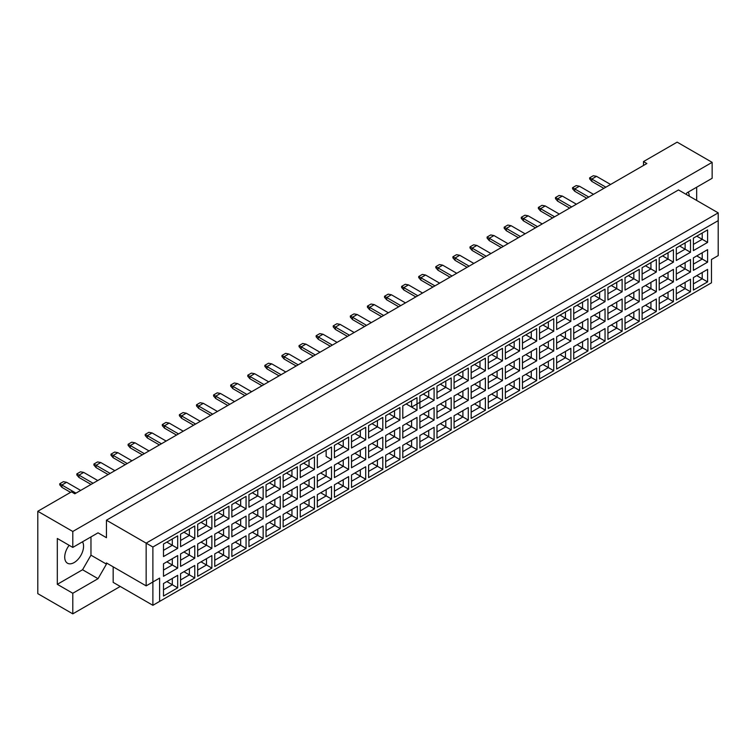 <?xml version="1.0" encoding="UTF-8"?>
<svg xmlns="http://www.w3.org/2000/svg" width="756" height="756" viewBox="0 0 756 756"><rect width="100%" height="100%" fill="white"/><g stroke="black" fill="none" stroke-linecap="round" stroke-linejoin="round"><path stroke-width="1.13" d="M69.165 545.312A13.324 7.692 120 0 0 67.482 563.22A13.324 7.692 120 0 0 74.145 562.558A13.324 7.692 120 0 0 82.489 541.816M686.061 194.311L686.902 192.856L712.143 178.284L712.143 162.351L677.149 142.147L643.498 161.576L646.862 163.523L74.816 493.791L71.451 491.844L37.8 511.273L37.8 593.649L72.793 613.853L120.242 586.458M72.793 613.853L72.793 593.262L57.314 584.322L57.314 538.47L72.793 547.41L72.793 531.477L37.8 511.273M72.793 593.262L98.034 578.69L106.445 564.118L106.445 562.946L146.154 585.872L146.154 543.129L718.2 212.861L678.491 189.945L106.445 520.213L106.445 537.696L98.034 532.838L72.793 547.41M712.143 162.351L72.793 531.477M696.663 200.434L696.663 187.223M643.498 161.576L643.498 165.46M689.255 196.154A13.324 7.692 120 0 0 688.187 192.119M159.611 601.417L152.882 605.301L152.882 581.988L159.611 578.104L159.611 601.417L711.472 282.801L152.882 605.301L113.173 582.375L113.173 566.839M106.445 520.213L152.882 547.023L152.882 581.988L146.154 585.872L159.611 578.104M98.034 532.838L106.445 537.696M57.314 584.322L82.555 569.75L90.966 555.178L90.966 536.921M90.966 555.178L106.445 564.118M718.2 255.604L711.472 259.488L718.2 255.604L718.2 220.639L152.882 547.023M82.555 569.75L98.034 578.69M696.767 275.638L702.22 278.784L702.22 272.491L693.403 277.575L707.597 269.382L707.597 281.894L693.403 290.087L693.403 277.575M693.403 283.878L702.22 278.784L707.597 281.894M711.472 282.801L711.472 259.488M163.485 544.046L177.679 535.853L177.679 548.365L163.485 556.558L163.485 544.046L172.302 538.952L172.302 545.256L177.679 548.365M163.485 563.787L177.679 555.584L177.679 568.096L163.485 576.299L163.485 563.787L172.302 558.693L172.302 564.987L177.679 568.096M163.485 583.528L177.679 575.325L177.679 587.837L163.485 596.04L163.485 583.528L172.302 578.434L172.302 584.728L177.679 587.837M180.58 534.18L194.774 525.978L194.774 538.489L180.58 546.692L180.58 534.18L189.397 529.087L189.397 535.38L194.774 538.489M180.58 553.921L194.774 545.719L194.774 558.23L180.58 566.424L180.58 553.921L189.397 548.828L189.397 555.121L194.774 558.23M180.58 573.653L194.774 565.46L194.774 577.971L180.58 586.165L180.58 573.653L189.397 568.569L189.397 574.862L194.774 577.971M197.675 524.305L211.869 516.112L211.869 528.624L197.675 536.817L197.675 524.305L206.482 519.221L206.482 525.514L211.869 528.624M197.675 544.046L211.869 535.853L211.869 548.365L197.675 556.558L197.675 544.046L206.482 538.962L206.482 545.256L211.869 548.365M197.675 563.787L211.869 555.584L211.869 568.096L197.675 576.299L197.675 563.787L206.482 558.693L206.482 564.987L211.869 568.096M214.761 514.439L228.964 506.237L228.964 518.748L214.761 526.951L214.761 514.439L223.578 509.346L223.578 515.649L228.964 518.748M214.761 534.18L228.964 525.978L228.964 538.489L214.761 546.692L214.761 534.18L223.578 529.087L223.578 535.38L228.964 538.489M214.761 553.921L228.964 545.719L228.964 558.23L214.761 566.433L214.761 553.921L223.578 548.828L223.578 555.121L228.964 558.23M231.856 504.573L246.059 496.371L246.059 508.882L231.856 517.085L231.856 504.573L240.673 499.48L240.673 505.773L246.059 508.882M231.856 524.305L246.059 516.112L246.059 528.624L231.856 536.817L231.856 524.305L240.673 519.221L240.673 525.514L246.059 528.624M231.856 544.046L246.059 535.853L246.059 548.365L231.856 556.558L231.856 544.046L240.673 538.962L240.673 545.256L246.059 548.365M248.951 494.698L263.154 486.505L263.154 499.017L248.951 507.21L248.951 494.698L257.768 489.614L257.768 495.908L263.154 499.017M248.951 514.439L263.154 506.246L263.154 518.748L248.951 526.951L248.951 514.439L257.768 509.346L257.768 515.649L263.154 518.748M248.951 534.18L263.154 525.978L263.154 538.489L248.951 546.692L248.951 534.18L257.768 529.087L257.768 535.38L263.154 538.489M266.046 484.832L280.249 476.63L280.249 489.141L266.046 497.344L266.046 484.832L274.863 479.739L274.863 486.032L280.249 489.141M266.046 504.573L280.249 496.371L280.249 508.882L266.046 517.085L266.046 504.573L274.863 499.48L274.863 505.773L280.249 508.882M266.046 524.305L280.249 516.112L280.249 528.624L266.046 536.817L266.046 524.305L274.863 519.221L274.863 525.514L280.249 528.624M283.141 474.966L297.344 466.764L297.344 479.276L283.141 487.478L283.141 474.966L291.958 469.873L291.958 476.167L297.344 479.276M283.141 494.698L297.344 486.505L297.344 499.017L283.141 507.21L283.141 494.698L291.958 489.614L291.958 495.908L297.344 499.017M283.141 514.439L297.344 506.246L297.344 518.758L283.141 526.951L283.141 514.439L291.958 509.346L291.958 515.649L297.344 518.758M300.236 465.091L314.439 456.898L314.439 469.41L300.236 477.603L300.236 465.091L309.053 460.007L309.053 466.301L314.439 469.41M300.236 484.832L314.439 476.63L314.439 489.141L300.236 497.344L300.236 484.832L309.053 479.739L309.053 486.032L314.439 489.141M300.236 504.573L314.439 496.371L314.439 508.882L300.236 517.085L300.236 504.573L309.053 499.48L309.053 505.773L314.439 508.882M331.525 459.535L326.148 456.426L326.148 450.132L317.331 455.225L331.525 447.023L331.525 459.535L317.331 467.737L317.331 455.225L317.331 467.737M317.331 474.966L331.525 466.764L331.525 479.276L317.331 487.478L317.331 474.966L326.148 469.873L326.148 476.167L331.525 479.276M317.331 494.698L331.525 486.505L331.525 499.017L317.331 507.21L317.331 494.698L326.148 489.614L326.148 495.908L331.525 499.017M334.426 445.36L348.62 437.157L348.62 449.669L334.426 457.862L334.426 445.36L343.243 440.266L343.243 446.56L348.62 449.669M334.426 465.091L348.62 456.898L348.62 469.41L334.426 477.603L334.426 465.091L343.243 460.007L343.243 466.301L348.62 469.41M334.426 484.832L348.62 476.63L348.62 489.141L334.426 497.344L334.426 484.832L343.243 479.739L343.243 486.032L348.62 489.141M351.521 435.484L365.715 427.291L365.715 439.803L351.521 447.996L351.521 435.484L360.338 430.4L360.338 436.694L365.715 439.803M351.521 455.225L365.715 447.023L365.715 459.535L351.521 467.737L351.521 455.225L360.338 450.132L360.338 456.426L365.715 459.535M351.521 474.966L365.715 466.764L365.715 479.276L351.521 487.478L351.521 474.966L360.338 469.873L360.338 476.167L365.715 479.276M368.616 425.619L382.81 417.416L382.81 429.928L368.616 438.13L368.616 425.619L377.424 420.525L377.424 426.819L382.81 429.928M368.616 445.36L382.81 437.157L382.81 449.669L368.616 457.871L368.616 445.36L377.424 440.266L377.424 446.56L382.81 449.669M368.616 465.091L382.81 456.898L382.81 469.41L368.616 477.603L368.616 465.091L377.424 460.007L377.424 466.301L382.81 469.41M385.702 415.743L399.905 407.55L399.905 420.062L385.702 428.255L385.702 415.743L394.519 410.659L394.519 416.953L399.905 420.062M385.702 435.484L399.905 427.291L399.905 439.803L385.702 447.996L385.702 435.484L394.519 430.4L394.519 436.694L399.905 439.803M385.702 455.225L399.905 447.023L399.905 459.535L385.702 467.737L385.702 455.225L394.519 450.132L394.519 456.426L399.905 459.535M402.797 405.877L417 397.684L417 410.187L402.797 418.389L402.797 405.877L411.614 400.784L411.614 407.087L417 410.187M402.797 425.619L417 417.416L417 429.928L402.797 438.13L402.797 425.619L411.614 420.525L411.614 426.819L417 429.928M402.797 445.36L417 437.157L417 449.669L402.797 457.871L402.797 445.36L411.614 440.266L411.614 446.56L417 449.669M419.892 396.012L434.095 387.809L434.095 400.321L419.892 408.524L419.892 396.012L428.709 390.918L428.709 397.212L434.095 400.321M419.892 415.743L434.095 407.55L434.095 420.062L419.892 428.255L419.892 415.743L428.709 410.659L428.709 416.953L434.095 420.062M419.892 435.484L434.095 427.291L434.095 439.803L419.892 447.996L419.892 435.484L428.709 430.4L428.709 436.694L434.095 439.803M436.987 386.136L451.19 377.943L451.19 390.455L436.987 398.648L436.987 386.136L445.804 381.052L445.804 387.346L451.19 390.455M436.987 405.877L451.19 397.684L451.19 410.196L436.987 418.389L436.987 405.877L445.804 400.784L445.804 407.087L451.19 410.196M436.987 425.619L451.19 417.416L451.19 429.928L436.987 438.13L436.987 425.619L445.804 420.525L445.804 426.819L451.19 429.928M454.082 376.271L468.285 368.068L468.285 380.58L454.082 388.782L454.082 376.271L462.899 371.177L462.899 377.471L468.285 380.58M454.082 396.012L468.285 387.809L468.285 400.321L454.082 408.524L454.082 396.012L462.899 390.918L462.899 397.212L468.285 400.321M454.082 415.743L468.285 407.55L468.285 420.062L454.082 428.255L454.082 415.743L462.899 410.659L462.899 416.953L468.285 420.062M471.177 366.405L485.38 358.202L485.38 370.714L471.177 378.917L471.177 366.405L479.994 361.311L479.994 367.605L485.38 370.714M471.177 386.136L485.38 377.943L485.38 390.455L471.177 398.648L471.177 386.136L479.994 381.052L479.994 387.346L485.38 390.455M471.177 405.877L485.38 397.684L485.38 410.196L471.177 418.389L471.177 405.877L479.994 400.793L479.994 407.087L485.38 410.196M488.272 356.53L502.475 348.336L502.475 360.848L488.272 369.041L488.272 356.53L497.089 351.445L497.089 357.739L502.475 360.848M488.272 376.271L502.475 368.068L502.475 380.58L488.272 388.782L488.272 376.271L497.089 371.177L497.089 377.471L502.475 380.58M488.272 396.012L502.475 387.809L502.475 400.321L488.272 408.524L488.272 396.012L497.089 390.918L497.089 397.212L502.475 400.321M505.367 346.664L519.561 338.461L519.561 350.973L505.367 359.176L505.367 346.664L514.184 341.57L514.184 347.864L519.561 350.973M505.367 366.405L519.561 358.202L519.561 370.714L505.367 378.917L505.367 366.405L514.184 361.311L514.184 367.605L519.561 370.714M505.367 386.136L519.561 377.943L519.561 390.455L505.367 398.648L505.367 386.136L514.184 381.052L514.184 387.346L519.561 390.455M522.462 336.798L536.656 328.595L536.656 341.107L522.462 349.31L522.462 336.798L531.279 331.704L531.279 337.998L536.656 341.107M522.462 356.53L536.656 348.336L536.656 360.848L522.462 369.041L522.462 356.53L531.279 351.445L531.279 357.739L536.656 360.848M522.462 376.271L536.656 368.068L536.656 380.58L522.462 388.782L522.462 376.271L531.279 371.177L531.279 377.48L536.656 380.58M539.557 326.923L553.751 318.73L553.751 331.241L539.557 339.435L539.557 326.923L548.365 321.839L548.365 328.132L553.751 331.241M539.557 346.664L553.751 338.461L553.751 350.973L539.557 359.176L539.557 346.664L548.365 341.57L548.365 347.864L553.751 350.973M539.557 366.405L553.751 358.202L553.751 370.714L539.557 378.917L539.557 366.405L548.365 361.311L548.365 367.605L553.751 370.714M556.643 317.057L570.846 308.854L570.846 321.366L556.643 329.569L556.643 317.057L565.46 311.963L565.46 318.257L570.846 321.366M556.643 336.798L570.846 328.595L570.846 341.107L556.643 349.31L556.643 336.798L565.46 331.704L565.46 337.998L570.846 341.107M556.643 356.53L570.846 348.336L570.846 360.848L556.643 369.041L556.643 356.53L565.46 351.445L565.46 357.739L570.846 360.848M573.738 307.182L587.941 298.989L587.941 311.5L573.738 319.693L573.738 307.182L582.555 302.098L582.555 308.391L587.941 311.5M573.738 326.923L587.941 318.73L587.941 331.241L573.738 339.435L573.738 326.923L582.555 321.839L582.555 328.132L587.941 331.241M573.738 346.664L587.941 338.461L587.941 350.973L573.738 359.176L573.738 346.664L582.555 341.57L582.555 347.864L587.941 350.973M590.833 297.316L605.036 289.123L605.036 301.635L590.833 309.828L590.833 297.316L599.65 292.222L599.65 298.525L605.036 301.635M590.833 317.057L605.036 308.854L605.036 321.366L590.833 329.569L590.833 317.057L599.65 311.963L599.65 318.257L605.036 321.366M590.833 336.798L605.036 328.595L605.036 341.107L590.833 349.31L590.833 336.798L599.65 331.704L599.65 337.998L605.036 341.107M607.928 287.45L622.131 279.248L622.131 291.759L607.928 299.962L607.928 287.45L616.745 282.357L616.745 288.65L622.131 291.759M607.928 307.191L622.131 298.989L622.131 311.5L607.928 319.693L607.928 307.191L616.745 302.098L616.745 308.391L622.131 311.5M607.928 326.923L622.131 318.73L622.131 331.241L607.928 339.435L607.928 326.923L616.745 321.839L616.745 328.132L622.131 331.241M625.023 277.575L639.226 269.382L639.226 281.894L625.023 290.087L625.023 277.575L633.84 272.491L633.84 278.784L639.226 281.894M625.023 297.316L639.226 289.123L639.226 301.635L625.023 309.828L625.023 297.316L633.84 292.232L633.84 298.525L639.226 301.635M625.023 317.057L639.226 308.854L639.226 321.366L625.023 329.569L625.023 317.057L633.84 311.963L633.84 318.257L639.226 321.366M642.118 267.709L656.321 259.506L656.321 272.018L642.118 280.221L642.118 267.709L650.935 262.615L650.935 268.919L656.321 272.018M642.118 287.45L656.321 279.248L656.321 291.759L642.118 299.962L642.118 287.45L650.935 282.357L650.935 288.65L656.321 291.759M642.118 307.191L656.321 298.989L656.321 311.5L642.118 319.703L642.118 307.191L650.935 302.098L650.935 308.391L656.321 311.5M659.213 257.843L673.416 249.641L673.416 262.152L659.213 270.355L659.213 257.843L668.03 252.75L668.03 259.043L673.416 262.152M659.213 277.575L673.416 269.382L673.416 281.894L659.213 290.087L659.213 277.575L668.03 272.491L668.03 278.784L673.416 281.894M659.213 297.316L673.416 289.123L673.416 301.635L659.213 309.828L659.213 297.316L668.03 292.232L668.03 298.525L673.416 301.635M676.308 247.968L690.502 239.775L690.502 252.287L676.308 260.48L676.308 247.968L685.125 242.884L685.125 249.178L690.502 252.287M676.308 267.709L690.502 259.516L690.502 272.018L676.308 280.221L676.308 267.709L685.125 262.615L685.125 268.919L690.502 272.018M676.308 287.45L690.502 279.248L690.502 291.759L676.308 299.962L676.308 287.45L685.125 282.357L685.125 288.65L690.502 291.759M693.403 238.102L707.597 229.9L707.597 242.411L693.403 250.614L693.403 238.102L702.22 233.009L702.22 239.302L707.597 242.411M693.403 257.843L707.597 249.641L707.597 262.152L693.403 270.355L693.403 257.843L702.22 252.75L702.22 259.043L707.597 262.152M707.597 269.382L702.22 272.491M696.767 255.897L702.22 259.043L693.403 264.137M696.767 236.155L702.22 239.302L693.403 244.396M679.672 285.503L685.125 288.65L676.308 293.744M679.672 265.762L685.125 268.919L676.308 274.003M679.672 246.031L685.125 249.178L676.308 254.262M662.577 295.379L668.03 298.525L659.213 303.61M662.577 275.638L668.03 278.784L659.213 283.878M662.577 255.897L668.03 259.043L659.213 264.137M645.482 305.244L650.935 308.391L642.118 313.485M645.482 285.503L650.935 288.65L642.118 293.744M645.482 265.762L650.935 268.919L642.118 274.003M628.387 315.11L633.84 318.257L625.023 323.351M628.387 295.379L633.84 298.525L625.023 303.61M628.387 275.638L633.84 278.784L625.023 283.869M611.292 324.985L616.745 328.132L607.928 333.216M611.292 305.244L616.745 308.391L607.928 313.485M611.292 285.503L616.745 288.65L607.928 293.744M594.197 334.851L599.65 337.998L590.833 343.092M594.197 315.11L599.65 318.257L590.833 323.351M594.197 295.379L599.65 298.525L590.833 303.61M577.102 344.717L582.555 347.864L573.738 352.957M577.102 324.985L582.555 328.132L573.738 333.216M577.102 305.244L582.555 308.391L573.738 313.485M560.016 354.592L565.46 357.739L556.643 362.823M560.016 334.851L565.46 337.998L556.643 343.092M560.016 315.11L565.46 318.257L556.643 323.351M542.921 364.458L548.365 367.605L539.557 372.699M542.921 344.717L548.365 347.864L539.557 352.957M542.921 324.985L548.365 328.132L539.557 333.216M525.826 374.324L531.279 377.48L522.462 382.564M525.826 354.592L531.279 357.739L522.462 362.823M525.826 334.851L531.279 337.998L522.462 343.092M508.731 384.199L514.184 387.346L505.367 392.44M508.731 364.458L514.184 367.605L505.367 372.699M508.731 344.717L514.184 347.864L505.367 352.957M491.636 394.065L497.089 397.212L488.272 402.305M491.636 374.324L497.089 377.471L488.272 382.564M491.636 354.592L497.089 357.739L488.272 362.823M474.541 403.94L479.994 407.087L471.177 412.171M474.541 384.199L479.994 387.346L471.177 392.43M474.541 364.458L479.994 367.605L471.177 372.699M457.446 413.806L462.899 416.953L454.082 422.046M457.446 394.065L462.899 397.212L454.082 402.305M457.446 374.324L462.899 377.471L454.082 382.564M440.351 423.672L445.804 426.819L436.987 431.912M440.351 403.94L445.804 407.087L436.987 412.171M440.351 384.199L445.804 387.346L436.987 392.43M423.256 433.547L428.709 436.694L419.892 441.778M423.256 413.806L428.709 416.953L419.892 422.046M423.256 394.065L428.709 397.212L411.614 407.087L406.161 403.931M419.892 402.305L428.709 397.212M406.161 443.413L411.614 446.56L402.797 451.653M406.161 423.672L411.614 426.819L402.797 431.912M389.075 453.279L394.519 456.426L385.702 461.519M389.075 433.547L394.519 436.694L385.702 441.778M389.075 413.806L394.519 416.953L385.702 422.046L394.519 416.953M371.98 463.154L377.424 466.301L368.616 471.385M371.98 443.413L377.424 446.56L368.616 451.653M371.98 423.672L377.424 426.819L368.616 431.912L377.424 426.819M354.885 473.02L360.338 476.167L351.521 481.26M354.885 453.279L360.338 456.426L351.521 461.519M354.885 433.547L360.338 436.694L351.521 441.778L360.338 436.694M337.79 482.886L343.243 486.032L334.426 491.126M337.79 463.154L343.243 466.301L334.426 471.385M337.79 443.413L343.243 446.56L334.426 451.653L343.243 446.56M320.695 492.761L326.148 495.908L317.331 500.992M320.695 473.02L326.148 476.167L317.331 481.26M326.148 450.132L331.525 447.023M303.6 502.627L309.053 505.773L300.236 510.867M303.6 482.886L309.053 486.032L300.236 491.126M303.6 463.154L309.053 466.301L300.236 471.385M286.505 512.502L291.958 515.649L283.141 520.733M286.505 492.761L291.958 495.908L283.141 500.992M286.505 473.02L291.958 476.167L283.141 481.26M269.41 522.368L274.863 525.514L266.046 530.608M269.41 502.627L274.863 505.773L266.046 510.867M269.41 482.886L274.863 486.032L266.046 491.126M252.315 532.233L257.768 535.38L248.951 540.474M252.315 512.492L257.768 515.649L248.951 520.733M252.315 492.761L257.768 495.908L248.951 500.992M235.22 542.109L240.673 545.256L231.856 550.34M235.22 522.368L240.673 525.514L231.856 530.608M235.22 502.627L240.673 505.773L231.856 510.867M218.125 551.975L223.578 555.121L214.761 560.215M218.125 532.233L223.578 535.38L214.761 540.474M218.125 512.492L223.578 515.649L214.761 520.733M201.039 561.84L206.482 564.987L197.675 570.081M201.039 542.109L206.482 545.256L197.675 550.34M201.039 522.368L206.482 525.514L197.675 530.599M183.944 571.716L189.397 574.862L180.58 579.947M183.944 551.975L189.397 555.121L180.58 560.215M183.944 532.233L189.397 535.38L180.58 540.474M166.849 581.581L172.302 584.728L163.485 589.822M166.849 561.84L172.302 564.987L163.485 570.081M166.849 542.109L172.302 545.256L163.485 550.34M707.597 249.641L702.22 252.75M707.597 229.9L702.22 233.009M690.502 279.248L685.125 282.357M690.502 259.516L685.125 262.615M690.502 239.775L685.125 242.884M673.416 289.123L668.03 292.232M673.416 269.382L668.03 272.491M673.416 249.641L668.03 252.75M656.321 298.989L650.935 302.098M656.321 279.248L650.935 282.357M656.321 259.506L650.935 262.615M639.226 308.854L633.84 311.963M639.226 289.123L633.84 292.232M639.226 269.382L633.84 272.491M622.131 318.73L616.745 321.839M622.131 298.989L616.745 302.098M622.131 279.248L616.745 282.357M605.036 328.595L599.65 331.704M605.036 308.854L599.65 311.963M605.036 289.123L599.65 292.222M587.941 338.461L582.555 341.57M587.941 318.73L582.555 321.839M587.941 298.989L582.555 302.098M570.846 348.336L565.46 351.445M570.846 328.595L565.46 331.704M570.846 308.854L565.46 311.963M553.751 358.202L548.365 361.311M553.751 338.461L548.365 341.57M553.751 318.73L548.365 321.839M536.656 368.068L531.279 371.177M536.656 348.336L531.279 351.445M536.656 328.595L531.279 331.704M519.561 377.943L514.184 381.052M519.561 358.202L514.184 361.311M519.561 338.461L514.184 341.57M502.475 387.809L497.089 390.918M502.475 368.068L497.089 371.177M502.475 348.336L497.089 351.445M485.38 397.684L479.994 400.793M485.38 377.943L479.994 381.052M485.38 358.202L479.994 361.311M468.285 407.55L462.899 410.659M468.285 387.809L462.899 390.918M468.285 368.068L462.899 371.177M451.19 417.416L445.804 420.525M451.19 397.684L445.804 400.784M451.19 377.943L445.804 381.052M434.095 427.291L428.709 430.4M434.095 407.55L428.709 410.659M434.095 387.809L428.709 390.918M417 437.157L411.614 440.266M417 417.416L411.614 420.525M417 397.684L411.614 400.784M399.905 447.023L394.519 450.132M399.905 427.291L394.519 430.4M399.905 407.55L394.519 410.659M382.81 456.898L377.424 460.007M382.81 437.157L377.424 440.266M382.81 417.416L377.424 420.525M365.715 466.764L360.338 469.873M365.715 447.023L360.338 450.132M365.715 427.291L360.338 430.4M348.62 476.63L343.243 479.739M348.62 456.898L343.243 460.007M348.62 437.157L343.243 440.266M331.525 486.505L326.148 489.614M331.525 466.764L326.148 469.873M314.439 496.371L309.053 499.48M314.439 476.63L309.053 479.739M314.439 456.898L309.053 460.007M297.344 506.246L291.958 509.346M297.344 486.505L291.958 489.614M297.344 466.764L291.958 469.873M280.249 516.112L274.863 519.221M280.249 496.371L274.863 499.48M280.249 476.63L274.863 479.739M263.154 525.978L257.768 529.087M263.154 506.246L257.768 509.346M263.154 486.505L257.768 489.614M246.059 535.853L240.673 538.962M246.059 516.112L240.673 519.221M246.059 496.371L240.673 499.48M228.964 545.719L223.578 548.828M228.964 525.978L223.578 529.087M228.964 506.237L223.578 509.346M211.869 555.584L206.482 558.693M211.869 535.853L206.482 538.962M211.869 516.112L206.482 519.221M194.774 565.46L189.397 568.569M194.774 545.719L189.397 548.828M194.774 525.978L189.397 529.087M177.679 575.325L172.302 578.434M177.679 555.584L172.302 558.693M177.679 535.853L172.302 538.952M718.2 220.639L718.2 212.861M603.855 188.348L591.816 181.393L591.816 179.059L589.661 177.821L593.29 175.723L596.522 176.337L610.583 184.464M605.877 187.186L591.816 179.059L596.522 176.337M591.816 181.393L589.661 178.907L589.661 177.821M586.76 198.214L574.721 191.259L574.721 188.934L572.566 187.686L576.195 185.589L579.427 186.212L593.498 194.33M588.782 197.051L574.721 188.934L579.427 186.212M574.721 191.259L572.566 188.773L572.566 187.686M569.665 208.089L557.626 201.134L557.626 198.8L555.471 197.552L559.1 195.454L562.332 196.078L576.403 204.205M571.687 206.917L557.626 198.8L562.332 196.078M557.626 201.134L555.471 198.648L555.471 197.552M535.484 227.821L523.435 220.865L523.435 218.541L521.281 217.293L524.919 215.195L528.142 215.819L542.213 223.937M537.497 226.658L523.435 218.541L528.142 215.819M523.435 220.865L521.281 218.38L521.281 217.293M501.294 247.562L489.245 240.606L489.245 238.272L487.091 237.034L490.729 234.936L493.961 235.56L508.023 243.678M503.316 246.399L489.245 238.272L493.961 235.56M489.245 240.606L487.091 238.121L487.091 237.034M467.104 267.303L455.055 260.347L455.055 258.013L452.901 256.775L456.539 254.677L459.771 255.292L473.832 263.419M469.126 266.14L455.055 258.013L459.771 255.292M455.055 260.347L452.901 257.862L452.901 256.775M552.579 217.955L540.531 211L540.531 208.665L538.376 207.427L542.005 205.33L545.237 205.953L559.308 214.071M554.592 216.792L540.531 208.665L545.237 205.953M540.531 211L538.376 208.514L538.376 207.427M518.389 237.696L506.34 230.741L506.34 228.406L504.186 227.169L507.824 225.061L511.056 225.685L525.118 233.812M520.402 236.524L506.34 228.406L511.056 225.685M506.34 230.741L504.186 228.255L504.186 227.169M484.199 257.427L472.15 250.482L472.15 248.148L469.996 246.9L473.634 244.802L476.866 245.426L490.927 253.543M486.221 256.265L472.15 248.148L476.866 245.426M472.15 250.482L469.996 247.987L469.996 246.9M450.009 277.168L437.96 270.213L437.96 267.889L435.815 266.641L439.444 264.543L442.676 265.167L456.737 273.285M452.031 276.006L437.96 267.889L442.676 265.167M437.96 270.213L435.815 267.728L435.815 266.641M432.914 287.044L420.865 280.089L420.865 277.754L418.72 276.507L422.349 274.409L425.581 275.033L439.642 283.15M434.936 285.872L420.865 277.754L425.581 275.033M420.865 280.089L418.72 277.594L418.72 276.507M398.724 306.775L386.685 299.82L386.685 297.495L384.53 296.248L388.159 294.15L391.391 294.774L405.462 302.891M400.746 305.613L386.685 297.495L391.391 294.774M386.685 299.82L384.53 297.335L384.53 296.248M364.543 326.516L352.494 319.561L352.494 317.227L350.34 315.989L353.978 313.891L357.201 314.515L371.272 322.632M366.556 325.354L352.494 317.227L357.201 314.515M352.494 319.561L350.34 317.076L350.34 315.989M415.819 296.91L403.78 289.954L403.78 287.62L401.625 286.382L405.254 284.284L408.486 284.899L422.557 293.026M417.841 295.747L403.78 287.62L408.486 284.899M403.78 289.954L401.625 287.469L401.625 286.382M381.638 316.651L369.589 309.695L369.589 307.361L367.435 306.114L371.064 304.016L374.296 304.64L388.367 312.757M383.651 315.479L369.589 307.361L374.296 304.64M369.589 309.695L367.435 307.21L367.435 306.114M347.448 336.382L335.399 329.427L335.399 327.102L333.245 325.855L336.883 323.757L340.115 324.381L354.177 332.498M349.461 335.22L335.399 327.102L340.115 324.381M335.399 329.427L333.245 326.942L333.245 325.855M313.258 356.123L301.209 349.168L301.209 346.834L299.055 345.596L302.693 343.498L305.925 344.122L319.986 352.239M315.28 354.961L301.209 346.834L305.925 344.122M301.209 349.168L299.055 346.683L299.055 345.596M279.068 375.864L267.019 368.909L267.019 366.575L264.865 365.337L268.503 363.239L271.735 363.853L285.796 371.98M281.09 374.692L267.019 366.575L271.735 363.853M267.019 368.909L264.865 366.424L264.865 365.337M244.878 395.605L232.839 388.65L232.839 386.316L230.684 385.069L234.313 382.971L237.545 383.594L251.606 391.712M246.9 394.434L232.839 386.316L237.545 383.594M232.839 388.65L230.684 386.155L230.684 385.069M210.697 415.337L198.648 408.382L198.648 406.057L196.494 404.81L200.123 402.712L203.355 403.335L217.426 411.453M212.71 414.175L198.648 406.057L203.355 403.335M198.648 408.382L196.494 405.896L196.494 404.81M176.507 435.078L164.458 428.123L164.458 425.789L162.304 424.551L165.942 422.453L169.164 423.067L183.236 431.194M178.52 433.916L164.458 425.789L169.164 423.067M164.458 428.123L162.304 425.637L162.304 424.551M142.317 454.819L130.268 447.864L130.268 445.53L128.114 444.282L131.752 442.184L134.984 442.808L149.045 450.935M144.339 453.647L130.268 445.53L134.984 442.808M130.268 447.864L128.114 445.378L128.114 444.282M108.127 474.551L96.078 467.595L96.078 465.271L93.924 464.023L97.562 461.925L100.794 462.549L114.855 470.667M110.149 473.388L96.078 465.271L100.794 462.549M96.078 467.595L93.924 465.11L93.924 464.023M70.573 492.354L61.897 487.337L61.897 485.002L59.743 483.764L63.372 481.666L66.604 482.29L80.665 490.408M75.959 493.129L61.897 485.002L66.604 482.29M61.897 487.337L59.743 484.851L59.743 483.764M330.353 346.257L318.304 339.302L318.304 336.968L316.15 335.721L319.788 333.623L323.02 334.246L337.081 342.373M332.366 345.086L318.304 336.968L323.02 334.246M318.304 339.302L316.15 336.817L316.15 335.721M296.163 365.989L284.114 359.034L284.114 356.709L281.96 355.462L285.598 353.364L288.83 353.988L302.891 362.105M298.185 364.827L284.114 356.709L288.83 353.988M284.114 359.034L281.96 356.548L281.96 355.462M261.973 385.73L249.924 378.775L249.924 376.45L247.779 375.203L251.408 373.105L254.64 373.729L268.701 381.846M263.995 384.568L249.924 376.45L254.64 373.729M249.924 378.775L247.779 376.29L247.779 375.203M227.783 405.471L215.744 398.516L215.744 396.182L213.589 394.944L217.218 392.846L220.45 393.46L234.521 401.587M229.805 404.309L215.744 396.182L220.45 393.46M215.744 398.516L213.589 396.031L213.589 394.944M193.602 425.212L181.553 418.257L181.553 415.923L179.399 414.675L183.037 412.578L186.259 413.201L200.331 421.319M195.615 424.04L181.553 415.923L186.259 413.201M181.553 418.257L179.399 415.762L179.399 414.675M159.412 444.944L147.363 437.989L147.363 435.664L145.209 434.416L148.847 432.319L152.079 432.942L166.14 441.06M161.425 443.781L147.363 435.664L152.079 432.942M147.363 437.989L145.209 435.503L145.209 434.416M125.222 464.685L113.173 457.73L113.173 455.395L111.019 454.158L114.657 452.06L117.889 452.683L131.95 460.801M127.244 463.522L113.173 455.395L117.889 452.683M113.173 457.73L111.019 455.244L111.019 454.158M91.032 484.426L78.983 477.471L78.983 475.137L76.838 473.899L80.467 471.801L83.699 472.415L97.76 480.542M93.054 483.254L78.983 475.137L83.699 472.415M78.983 477.471L76.838 474.985L76.838 473.899"/></g></svg>
